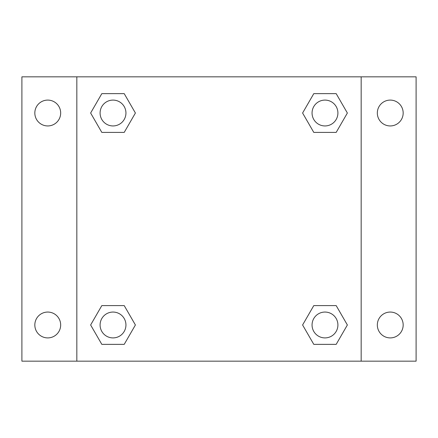 <?xml version="1.0" encoding="UTF-8"?>
<svg xmlns="http://www.w3.org/2000/svg" width="438" height="438" viewBox="0 0 438 438"><rect width="100%" height="100%" fill="white"/><g stroke="black" fill="none" stroke-linecap="round" stroke-linejoin="round"><path stroke-width="0.66" d="M21.9 76.831L416.1 76.831L416.1 361.169L21.9 361.169L21.9 76.831M390.253 100.094A12.926 12.926 0 0 1 403.174 113.02A12.926 12.926 0 0 1 390.253 125.941A12.926 12.926 0 0 1 377.326 113.02A12.926 12.926 0 0 1 390.253 100.094M390.253 312.059A12.926 12.926 0 0 1 403.174 324.98A12.926 12.926 0 0 1 390.253 337.906A12.926 12.926 0 0 1 377.326 324.98A12.926 12.926 0 0 1 390.253 312.059M47.747 312.059A12.926 12.926 0 0 1 60.674 324.98A12.926 12.926 0 0 1 47.747 337.906A12.926 12.926 0 0 1 34.826 324.98A12.926 12.926 0 0 1 47.747 312.059M47.747 100.094A12.926 12.926 0 0 1 60.674 113.02A12.926 12.926 0 0 1 47.747 125.941A12.926 12.926 0 0 1 34.826 113.02A12.926 12.926 0 0 1 47.747 100.094M101.824 305.593L124.211 305.593L135.402 324.98L124.211 344.367L101.824 344.367L90.633 324.98L101.824 305.593L124.211 305.593L101.824 305.593M313.789 93.633L336.176 93.633L347.367 113.02L336.176 132.407L313.789 132.407L302.598 113.02L313.789 93.633L336.176 93.633L313.789 93.633M76.831 361.169L76.831 76.831M361.169 76.831L361.169 361.169M101.824 93.633L124.211 93.633L135.402 113.02L124.211 132.407L101.824 132.407L90.633 113.02L101.824 93.633L124.211 93.633L101.824 93.633M313.789 305.593L336.176 305.593L347.367 324.98L336.176 344.367L313.789 344.367L302.598 324.98L313.789 305.593L336.176 305.593L313.789 305.593M336.176 344.367L313.789 344.367L336.176 344.367M337.906 324.98A12.926 12.926 0 0 0 318.519 313.789A12.926 12.926 0 0 0 318.519 336.176A12.926 12.926 0 0 0 337.906 324.98M124.211 344.367L101.824 344.367L124.211 344.367M125.941 324.98A12.926 12.926 0 0 0 106.554 313.789A12.926 12.926 0 0 0 106.554 336.176A12.926 12.926 0 0 0 125.941 324.98M336.176 132.407L313.789 132.407L336.176 132.407M337.906 113.02A12.926 12.926 0 0 0 318.519 101.824A12.926 12.926 0 0 0 318.519 124.211A12.926 12.926 0 0 0 337.906 113.02M124.211 132.407L101.824 132.407L124.211 132.407M125.941 113.02A12.926 12.926 0 0 0 106.554 101.824A12.926 12.926 0 0 0 106.554 124.211A12.926 12.926 0 0 0 125.941 113.02"/></g></svg>
